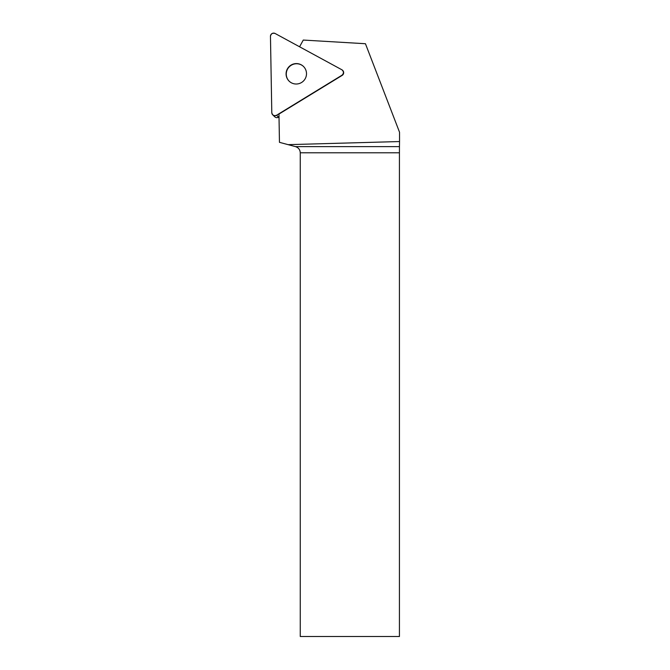 <?xml version="1.0" encoding="UTF-8"?>
<svg xmlns="http://www.w3.org/2000/svg" width="670" height="670" viewBox="0 0 670 670"><rect width="100%" height="100%" fill="white"/><g stroke="black" fill="none" stroke-linecap="round" stroke-linejoin="round"><path stroke-width="1" d="M279.013 116.915L278.569 117.191A3.166 3.132 134 0 1 274.75 116.789L272.74 114.846A3.166 3.132 -46 0 0 276.559 115.248L341.968 75.224A3.166 3.132 -46 0 0 341.876 69.772L275.135 33.5A3.166 3.132 -46 0 0 270.462 36.356L271.794 112.661A3.166 3.132 -46 0 0 272.74 114.846M291.04 65.091A10.276 10.167 -46 0 0 289.164 81.187A10.276 10.167 -46 0 0 303.611 80.861A10.276 10.167 -46 0 0 291.04 65.091M299.574 46.783L303.276 40.058L365.443 43.726L399.529 132.216L399.538 141.546L288.125 144.653L279.457 142.333L278.963 114.067L342.152 75.4A3.166 3.132 -46 0 0 342.73 70.451L342.546 70.266M288.125 144.653L295.537 146.638L399.454 146.638L399.538 141.546M399.454 146.638L399.429 152.802L300.26 152.802L300.26 636.5L399.429 636.5L399.429 152.802M295.537 146.638C298.493 147.635 300.068 149.686 300.26 152.802M289.256 81.279A10.276 10.167 134 0 1 291.224 65.266A10.276 10.167 134 0 1 303.527 66.489M276.559 115.248L341.968 75.224C343.945 73.348 343.911 71.531 341.876 69.772L275.135 33.5C272.548 32.746 270.99 33.693 270.462 36.356L271.794 112.661C272.414 115.29 274.005 116.153 276.559 115.248L278.569 117.191"/></g></svg>

